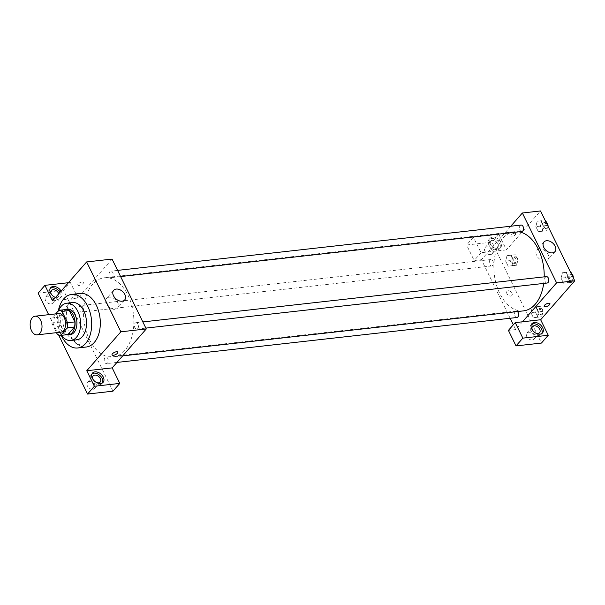 <?xml version="1.0" encoding="UTF-8"?>
<svg xmlns="http://www.w3.org/2000/svg" width="605" height="605" viewBox="0 0 605 605"><rect width="100%" height="100%" fill="white"/><g stroke="black" fill="none" stroke-linecap="round" stroke-linejoin="round"><path stroke-width="0.45" stroke-dasharray="3.02 2.27" d="M60.734 332.19A9.377 5.869 83.6 0 1 53.853 323.531A9.377 5.869 83.6 0 1 58.64 313.564M55.622 313.904L52.075 317.95A12.592 7.888 83.6 0 0 51.78 323.025L56.507 332.667M51.78 323.025L59.048 322.208L64.622 333.597L57.362 334.414M67.889 334.603A12.592 7.888 83.6 0 1 64.622 333.597M59.048 322.208A12.592 7.888 83.6 0 1 59.335 317.133L52.075 317.95M66.005 309.526L59.335 317.133M63.767 309.775A12.886 8.069 -96.4 0 0 60.697 329.203A12.886 8.069 -96.4 0 0 66.573 334.754M70.203 334.671A12.886 8.069 83.6 0 1 62.512 328.999A12.886 8.069 83.6 0 1 67.329 309.049M58.67 310.418A18.747 11.745 -96.4 0 0 59.668 332.243A18.747 11.745 -96.4 0 0 61.506 335.321M72.57 302.568A18.747 11.745 -96.4 0 0 65.574 331.578A18.747 11.745 -96.4 0 0 76.759 339.829M58.337 310.796A26.953 16.88 -96.4 0 0 61.234 335.351M86.296 347.005A26.953 16.88 83.6 0 1 70.218 335.147A26.953 16.88 83.6 0 1 80.283 293.448M58.662 335.072L48.672 314.683M82.265 281.877A3.222 1.248 153.9 0 0 79.036 283.208A3.222 1.248 153.9 0 0 77.803 285.084A3.222 1.248 153.9 0 0 81.251 284.781A3.222 1.248 153.9 0 0 83.596 282.248A3.222 1.248 153.9 0 0 82.265 281.877A3.222 1.248 -26.1 0 1 83.596 282.248A3.222 1.248 -26.1 0 1 81.251 284.781A3.222 1.248 -26.1 0 1 77.803 285.084A3.222 1.248 -26.1 0 1 79.036 283.208A3.222 1.248 -26.1 0 1 82.265 281.877M112.054 259.084L77.954 298.015L52.537 300.866M135.112 323.236A3.237 2.027 83.6 0 1 136.064 322.699A3.237 2.027 83.6 0 1 138.439 325.687A3.237 2.027 83.6 0 1 136.783 329.128A3.237 2.027 83.6 0 1 134.575 326.957A3.237 2.027 83.6 0 1 135.112 323.236M82.303 311.514A3.237 2.027 83.6 0 1 81.35 312.044A3.237 2.027 83.6 0 1 78.975 309.057A3.237 2.027 83.6 0 1 80.624 305.616A3.237 2.027 83.6 0 1 82.84 307.786A3.237 2.027 83.6 0 1 82.303 311.514M112.969 391.185L63.533 290.271L70.346 282.49L77.954 298.015M112.485 277.045A3.237 2.027 83.6 0 1 111.532 277.582A3.237 2.027 83.6 0 1 109.165 274.594A3.237 2.027 83.6 0 1 110.813 271.153A3.237 2.027 83.6 0 1 113.029 273.324A3.237 2.027 83.6 0 1 112.485 277.045M107.554 363.053A3.237 2.027 83.6 0 1 106.601 363.59A3.237 2.027 83.6 0 1 104.226 360.603A3.237 2.027 83.6 0 1 105.875 357.162A3.237 2.027 83.6 0 1 108.091 359.332A3.237 2.027 83.6 0 1 107.554 363.053M124.872 350.363A39.839 24.949 83.6 0 1 113.15 356.965A39.839 24.949 83.6 0 1 83.913 320.158A39.839 24.949 83.6 0 1 104.257 277.778A39.839 24.949 83.6 0 1 131.527 304.519A39.839 24.949 83.6 0 1 124.872 350.363M38.115 293.13L63.533 290.271M68.448 282.701L70.346 282.49M61.113 291.073A7.033 4.757 -138.8 0 1 61.287 296.919A7.033 4.757 -138.8 0 1 55.463 297.524M92.058 373.769A7.033 4.757 41.2 0 0 91.4 374.344A7.033 4.757 41.2 0 0 91.249 379.592A7.033 4.757 41.2 0 0 96.528 384.356A7.033 4.757 41.2 0 0 101.98 383.608A7.033 4.757 41.2 0 0 102.464 382.882M96.55 382.549A4.689 3.176 -138.8 0 1 93.17 379.592M92.913 389.348A4.689 3.176 41.2 0 0 94.539 388.554A4.689 3.176 41.2 0 0 93.102 383.078A4.689 3.176 41.2 0 0 87.483 382.375A4.689 3.176 41.2 0 0 88.035 386.92A4.689 3.176 41.2 0 0 92.913 389.348M50.23 288.381A7.033 4.757 41.2 0 0 49.572 288.956A7.033 4.757 41.2 0 0 49.413 294.196A7.033 4.757 41.2 0 0 54.7 298.968A7.033 4.757 41.2 0 0 60.145 298.22A7.033 4.757 41.2 0 0 59.978 292.366M58.738 293.78A4.689 3.176 -138.8 0 1 58.383 296.677A4.689 3.176 -138.8 0 1 56.764 297.471A4.689 3.176 -138.8 0 1 55.569 297.41M54.715 297.161A4.689 3.176 -138.8 0 1 51.334 294.196M51.077 303.952A4.689 3.176 41.2 0 0 52.703 303.166A4.689 3.176 41.2 0 0 51.266 297.69A4.689 3.176 41.2 0 0 45.647 296.987A4.689 3.176 41.2 0 0 46.199 301.524A4.689 3.176 41.2 0 0 51.077 303.952M78.665 344.623A3.222 2.178 41.2 0 0 79.777 344.079A3.222 2.178 41.2 0 0 78.794 340.312A3.222 2.178 41.2 0 0 74.929 339.829A3.222 2.178 41.2 0 0 75.307 342.952A3.222 2.178 41.2 0 0 78.665 344.623A3.222 2.178 -138.8 0 1 75.315 342.952A3.222 2.178 -138.8 0 1 74.929 339.829A3.222 2.178 -138.8 0 1 78.794 340.312A3.222 2.178 -138.8 0 1 79.777 344.079A3.222 2.178 -138.8 0 1 78.665 344.623M109.104 297.176A7.321 4.953 41.2 0 0 106.571 298.416A7.321 4.953 41.2 0 0 108.809 306.969A7.321 4.953 41.2 0 0 117.589 308.066A7.321 4.953 41.2 0 0 116.727 300.972A7.321 4.953 41.2 0 0 109.104 297.176M117.824 352.11L117.816 352.11A3.222 1.248 153.9 0 0 114.375 352.405A3.222 1.248 153.9 0 0 112.031 354.946L112.031 354.946M523.469 310.879A39.839 24.949 83.6 0 1 494.232 274.073A39.839 24.949 83.6 0 1 514.575 231.7A39.839 24.949 83.6 0 1 518.969 231.821M544.197 276.856A39.839 24.949 83.6 0 1 543.691 283.42M546.383 276.614A3.237 2.027 -96.4 0 0 545.43 277.151A3.237 2.027 -96.4 0 0 544.893 280.871A3.237 2.027 -96.4 0 0 547.101 283.042M492.614 265.429A3.237 2.027 83.6 0 1 491.668 265.958A3.237 2.027 83.6 0 1 489.294 262.971A3.237 2.027 83.6 0 1 490.942 259.53A3.237 2.027 83.6 0 1 493.158 261.7A3.237 2.027 83.6 0 1 492.614 265.429M516.92 317.504A3.237 2.027 83.6 0 1 514.545 314.517A3.237 2.027 83.6 0 1 516.194 311.076A3.237 2.027 83.6 0 1 517.441 311.552M521.85 231.496A3.237 2.027 83.6 0 1 519.476 228.509A3.237 2.027 83.6 0 1 521.132 225.068M522.501 321.792L515.679 329.574L513.327 324.787M510.136 318.268L481.451 259.711L474.191 260.528L466.584 245.002L492.001 242.144L541.437 343.065M510.779 226.232L481.451 259.711M510.764 296.087A3.222 2.178 41.2 0 0 511.883 295.543A3.222 2.178 41.2 0 0 510.892 291.784A3.222 2.178 41.2 0 0 507.035 291.3A3.222 2.178 41.2 0 0 507.413 294.423A3.222 2.178 41.2 0 0 510.764 296.087A3.222 2.178 -138.8 0 1 507.413 294.416A3.222 2.178 -138.8 0 1 507.035 291.3A3.222 2.178 -138.8 0 1 510.9 291.776A3.222 2.178 -138.8 0 1 511.883 295.543A3.222 2.178 -138.8 0 1 510.764 296.087M490.443 254.607A4.689 3.176 41.2 0 0 492.069 253.813A4.689 3.176 41.2 0 0 490.632 248.337A4.689 3.176 41.2 0 0 485.013 247.634A4.689 3.176 41.2 0 0 485.565 252.179A4.689 3.176 41.2 0 0 490.443 254.607M532.279 339.995A4.689 3.176 41.2 0 0 533.897 339.208A4.689 3.176 41.2 0 0 532.468 333.733A4.689 3.176 41.2 0 0 526.849 333.03A4.689 3.176 41.2 0 0 527.401 337.567A4.689 3.176 41.2 0 0 532.279 339.995M515.679 329.574L508.419 330.39M496.13 248.118A4.689 3.176 -138.8 0 1 491.252 245.69A4.689 3.176 -138.8 0 1 490.7 241.153A4.689 3.176 -138.8 0 1 492.326 240.359A4.689 3.176 -138.8 0 1 497.197 242.787A4.689 3.176 -138.8 0 1 497.749 247.324A4.689 3.176 -138.8 0 1 496.13 248.118M488.78 244.851A7.033 4.757 41.2 0 0 494.066 249.623A7.033 4.757 41.2 0 0 499.511 248.867A7.033 4.757 41.2 0 0 497.363 240.654A7.033 4.757 41.2 0 0 488.938 239.603A7.033 4.757 41.2 0 0 488.78 244.851M489.914 243.55A7.033 4.757 -138.8 0 1 490.073 238.309A7.033 4.757 -138.8 0 1 498.497 239.361A7.033 4.757 -138.8 0 1 500.653 247.574A7.033 4.757 -138.8 0 1 495.2 248.322A7.033 4.757 -138.8 0 1 489.914 243.55M535.917 333.204A4.689 3.176 -138.8 0 1 532.536 330.239M531.424 324.424A7.033 4.757 41.2 0 0 530.767 324.998A7.033 4.757 41.2 0 0 530.608 330.239A7.033 4.757 41.2 0 0 535.894 335.011A7.033 4.757 41.2 0 0 541.346 334.262A7.033 4.757 41.2 0 0 541.83 333.536M506.43 249.888L481.005 252.739L473.405 237.213L498.822 234.362L506.43 249.888L540.522 210.956M473.405 237.213L466.584 245.002M498.822 234.362L492.001 242.144M481.005 252.739L474.191 260.528M511.527 255.159L510.204 260.596L512.677 265.64L516.466 265.24L517.789 259.802L515.324 254.758L506.99 255.665L505.667 261.103L508.139 266.147L511.928 265.746L513.252 260.309L510.779 255.265L506.99 255.658L505.674 261.11L508.139 266.147L511.928 265.761L513.244 260.309M537.18 221.196L535.856 226.641L538.321 231.685L542.118 231.291L543.434 225.839L540.968 220.802L537.172 221.188L535.856 226.641L538.321 231.685L542.118 231.284L543.441 225.839L540.968 220.802L537.18 221.196L541.717 220.689L540.394 226.134L542.866 231.171L546.655 230.777L547.843 225.892M562.431 272.742L561.107 278.187L563.573 283.231L567.369 282.837L568.685 277.385L566.22 272.348L562.431 272.734L561.107 278.187L563.573 283.231L567.369 282.83L568.692 277.385L566.22 272.348L562.431 272.742L566.968 272.235L565.645 277.672L568.118 282.716L571.906 282.316L573.094 277.438M536.779 306.705L535.455 312.142L537.928 317.186L541.717 316.786L543.04 311.348L540.575 306.304L532.241 307.211L530.918 312.649L533.391 317.693L537.18 317.3L538.495 311.847L536.03 306.811L532.241 307.204M535.455 312.142L530.918 312.649L533.391 317.693L537.18 317.292L538.503 311.855L536.03 306.811L532.241 307.211L530.925 312.656M539.395 248.852A7.321 4.953 41.2 0 0 536.854 250.092A7.321 4.953 41.2 0 0 539.1 258.645A7.321 4.953 41.2 0 0 547.873 259.742A7.321 4.953 41.2 0 0 547.011 252.648A7.321 4.953 41.2 0 0 539.395 248.852M549.922 303.581L549.922 303.574A3.222 1.248 153.9 0 0 546.481 303.876A3.222 1.248 153.9 0 0 544.137 306.41L544.137 306.41M514.363 233.349A3.222 1.248 153.9 0 0 511.142 234.672A3.222 1.248 153.9 0 0 509.909 236.547A3.222 1.248 153.9 0 0 513.35 236.252A3.222 1.248 153.9 0 0 515.694 233.712A3.222 1.248 153.9 0 0 514.363 233.349A3.222 1.248 -26.1 0 1 515.694 233.712A3.222 1.248 -26.1 0 1 513.35 236.252A3.222 1.248 -26.1 0 1 509.909 236.547A3.222 1.248 -26.1 0 1 511.142 234.672A3.222 1.248 -26.1 0 1 514.363 233.349M566.22 272.348L566.968 272.235M570.749 279.956A3.237 2.027 83.6 0 1 569.797 280.493A3.237 2.027 83.6 0 1 567.422 277.506A3.237 2.027 83.6 0 1 569.078 274.065A3.237 2.027 83.6 0 1 571.286 276.235A3.237 2.027 83.6 0 1 570.749 279.956M565.645 277.672L561.107 278.187M568.118 282.716L563.573 283.231M571.906 282.316L567.369 282.83M572.837 276.924L568.692 277.385M573.283 277.824A3.237 2.027 83.6 0 1 572.564 279.752A3.237 2.027 83.6 0 1 571.612 280.289A3.237 2.027 83.6 0 1 569.237 277.302A3.237 2.027 83.6 0 1 570.893 273.861A3.237 2.027 83.6 0 1 571.884 274.133M540.968 220.802L541.717 220.689M545.498 228.41A3.237 2.027 83.6 0 1 544.545 228.947A3.237 2.027 83.6 0 1 542.171 225.96A3.237 2.027 83.6 0 1 543.827 222.519A3.237 2.027 83.6 0 1 546.035 224.689A3.237 2.027 83.6 0 1 545.498 228.41M540.394 226.134L535.856 226.641M542.866 231.171L538.321 231.685M546.655 230.777L542.118 231.284M547.586 225.378L543.441 225.839M548.032 226.278A3.237 2.027 83.6 0 1 547.313 228.206A3.237 2.027 83.6 0 1 546.36 228.743A3.237 2.027 83.6 0 1 543.986 225.756A3.237 2.027 83.6 0 1 545.642 222.315A3.237 2.027 83.6 0 1 546.633 222.587M540.56 314.418A3.237 2.027 83.6 0 1 539.615 314.955A3.237 2.027 83.6 0 1 537.24 311.968A3.237 2.027 83.6 0 1 538.889 308.527A3.237 2.027 83.6 0 1 541.104 310.698A3.237 2.027 83.6 0 1 540.56 314.418M537.928 317.186L533.391 317.693M541.717 316.786L537.18 317.292M543.04 311.348L538.503 311.855M540.575 306.304L536.03 306.811M542.375 314.214A3.237 2.027 83.6 0 1 541.43 314.751A3.237 2.027 83.6 0 1 539.055 311.764A3.237 2.027 83.6 0 1 540.704 308.323A3.237 2.027 83.6 0 1 542.919 310.494A3.237 2.027 83.6 0 1 542.375 314.214M515.309 262.88A3.237 2.027 83.6 0 1 514.356 263.409A3.237 2.027 83.6 0 1 511.989 260.422A3.237 2.027 83.6 0 1 513.637 256.981A3.237 2.027 83.6 0 1 515.853 259.152A3.237 2.027 83.6 0 1 515.309 262.88M510.204 260.596L505.667 261.103M512.677 265.64L508.139 266.147M516.466 265.24L511.928 265.746M517.789 259.802L513.252 260.309L510.779 255.265L506.99 255.665M515.324 254.758L510.779 255.265M517.124 262.676A3.237 2.027 83.6 0 1 516.178 263.205A3.237 2.027 83.6 0 1 513.804 260.218A3.237 2.027 83.6 0 1 515.452 256.777A3.237 2.027 83.6 0 1 517.668 258.948A3.237 2.027 83.6 0 1 517.124 262.676M92.542 373.051L91.4 374.344M103.115 382.315L101.98 383.608M94.539 388.554L100.218 382.065M87.483 382.375L93.162 375.887M50.707 287.655L49.572 288.956M61.287 296.919L60.145 298.22M52.703 303.166L58.383 296.677M45.647 296.987L51.334 290.498M113.672 290.309L106.571 298.416M124.69 299.959L117.589 308.066M514.575 231.7L104.257 277.778M122.679 355.891L113.15 356.965M136.783 329.128L145.865 328.107M136.064 322.699L142.84 321.936M490.942 259.53L80.624 305.616M491.668 265.958L81.35 312.044M516.194 311.076L105.875 357.162M116.954 362.433L106.601 363.59M117.589 270.39L110.813 271.153M120.614 276.561L111.532 277.582M492.069 253.813L497.749 247.324M485.013 247.634L490.7 241.153M490.073 238.309L488.938 239.603M500.653 247.574L499.511 248.867M533.897 339.208L539.584 332.72M526.849 333.03L532.529 326.541M531.908 323.698L530.767 324.998M542.481 332.962L541.346 334.262M543.955 241.985L536.854 250.092M554.974 251.635L547.873 259.742M570.893 273.861L569.078 274.065M571.612 280.289L569.797 280.493M545.642 222.315L543.827 222.519M546.36 228.743L544.545 228.947M540.704 308.323L538.889 308.527M541.43 314.751L539.615 314.955M515.452 256.777L513.637 256.981M516.178 263.205L514.356 263.409"/><path stroke-width="0.91" d="M39.885 333.295A9.377 5.869 83.6 0 1 37.132 334.845A9.377 5.869 83.6 0 1 30.25 326.186A9.377 5.869 83.6 0 1 35.037 316.211A9.377 5.869 83.6 0 1 41.458 322.503A9.377 5.869 83.6 0 1 39.885 333.295M35.037 316.211L58.64 313.564A9.377 5.869 83.6 0 1 65.053 319.856A9.377 5.869 83.6 0 1 63.487 330.64A9.377 5.869 83.6 0 1 60.734 332.19L37.132 334.845M58.746 310.335L66.005 309.526A12.592 7.888 83.6 0 1 69.272 310.531L74.854 321.921L67.594 322.73L62.012 311.348A12.592 7.888 83.6 0 0 58.746 310.335L55.622 313.904M56.507 332.667L57.362 334.414A12.592 7.888 83.6 0 0 60.629 335.42L67.299 327.804A12.592 7.888 83.6 0 0 67.594 322.73M60.629 335.42L67.889 334.603L74.559 326.987L67.299 327.804M74.854 321.921A12.592 7.888 83.6 0 1 74.559 326.987M66.573 334.754A12.886 8.069 -96.4 0 0 68.388 334.868A12.886 8.069 -96.4 0 0 74.967 321.164A12.886 8.069 -96.4 0 0 65.506 309.253A12.886 8.069 -96.4 0 0 63.767 309.775M65.506 309.253L67.329 309.049A12.886 8.069 83.6 0 1 76.147 317.701A12.886 8.069 83.6 0 1 73.992 332.531A12.886 8.069 83.6 0 1 70.203 334.671L68.388 334.868M69.272 310.531L62.012 311.348M61.506 335.321A18.747 11.745 -96.4 0 0 70.853 340.486A18.747 11.745 -96.4 0 0 80.435 320.552A18.747 11.745 -96.4 0 0 66.671 303.226A18.747 11.745 -96.4 0 0 58.67 310.418M70.853 340.486L76.759 339.829A18.747 11.745 -96.4 0 0 86.334 319.886A18.747 11.745 -96.4 0 0 72.57 302.568L66.671 303.226M61.234 335.351A26.953 16.88 -96.4 0 0 61.597 336.123A26.953 16.88 -96.4 0 0 77.674 347.981A26.953 16.88 -96.4 0 0 91.438 319.311A26.953 16.88 -96.4 0 0 71.655 294.416A26.953 16.88 -96.4 0 0 58.337 310.796M71.655 294.416L80.283 293.448A26.953 16.88 83.6 0 1 98.728 311.53A26.953 16.88 83.6 0 1 94.221 342.543A26.953 16.88 83.6 0 1 86.296 347.005L77.674 347.981M94.372 386.255L119.79 383.404L112.182 367.878L86.765 370.729L94.372 386.255L87.551 394.044L58.662 335.072M48.672 314.683L38.115 293.13L44.929 285.341L68.448 282.701M86.765 370.729L120.856 331.805L86.636 261.935L52.537 300.866L44.929 285.341M112.182 367.878L146.281 328.946L112.054 259.084L86.636 261.935M119.79 383.404L112.969 391.185L87.551 394.044M112.031 354.946A3.222 1.248 153.9 0 0 113.362 355.309A3.222 1.248 -26.1 0 1 112.031 354.946A3.222 1.248 -26.1 0 1 114.375 352.412A3.222 1.248 -26.1 0 1 117.824 352.11A3.222 1.248 -26.1 0 1 116.591 353.986A3.222 1.248 -26.1 0 1 113.362 355.316A3.222 1.248 153.9 0 0 116.584 353.986A3.222 1.248 153.9 0 0 117.816 352.11M146.281 328.946L120.856 331.805M116.205 289.069A7.321 4.953 -138.8 0 1 123.828 292.865A7.321 4.953 -138.8 0 1 124.69 299.959A7.321 4.953 -138.8 0 1 115.91 298.862A7.321 4.953 -138.8 0 1 113.672 290.309A7.321 4.953 -138.8 0 1 116.205 289.069M92.383 378.291A7.033 4.757 -138.8 0 1 92.542 373.051A7.033 4.757 -138.8 0 1 100.967 374.102A7.033 4.757 -138.8 0 1 103.115 382.315A7.033 4.757 -138.8 0 1 97.67 383.063A7.033 4.757 -138.8 0 1 92.383 378.291M55.463 297.524A7.033 4.757 -138.8 0 1 50.548 292.903A7.033 4.757 -138.8 0 1 50.707 287.655A7.033 4.757 -138.8 0 1 61.113 291.073M102.464 382.882A7.033 4.757 41.2 0 0 99.825 375.395A7.033 4.757 41.2 0 0 92.058 373.769M93.17 379.592A4.689 3.176 -138.8 0 1 93.162 375.887A4.689 3.176 -138.8 0 1 94.788 375.092A4.689 3.176 -138.8 0 1 99.666 377.528A4.689 3.176 -138.8 0 1 100.218 382.065A4.689 3.176 -138.8 0 1 98.592 382.859A4.689 3.176 -138.8 0 1 96.55 382.549M59.978 292.366A7.033 4.757 41.2 0 0 50.23 288.381M51.334 294.196A4.689 3.176 -138.8 0 1 51.334 290.498A4.689 3.176 -138.8 0 1 52.96 289.704A4.689 3.176 -138.8 0 1 58.738 293.78M55.569 297.41A4.689 3.176 -138.8 0 1 54.715 297.161M543.691 283.42A39.839 24.949 83.6 0 1 535.183 304.277A39.839 24.949 83.6 0 1 523.469 310.879L122.679 355.891M518.969 231.821A39.839 24.949 83.6 0 1 544.197 276.856M145.865 328.107L547.101 283.042A3.237 2.027 -96.4 0 0 548.758 279.601A3.237 2.027 -96.4 0 0 546.383 276.614L142.84 321.936M517.441 311.552A3.237 2.027 83.6 0 1 517.865 316.967A3.237 2.027 83.6 0 1 516.92 317.504L116.954 362.433M117.589 270.39L521.132 225.068A3.237 2.027 83.6 0 1 523.34 227.238A3.237 2.027 83.6 0 1 522.803 230.959A3.237 2.027 83.6 0 1 521.85 231.496L120.614 276.561M513.327 324.787L510.136 318.268M522.501 321.792L515.233 322.609L522.841 338.135L548.259 335.276L540.651 319.75L522.501 321.792L556.592 282.86L522.365 212.998L510.779 226.232M522.841 338.135L516.02 345.916L541.437 343.065L548.259 335.276M516.02 345.916L508.419 330.39L515.233 322.609M532.536 330.239A4.689 3.176 -138.8 0 1 532.529 326.541A4.689 3.176 -138.8 0 1 538.148 327.245A4.689 3.176 -138.8 0 1 539.584 332.72A4.689 3.176 -138.8 0 1 537.958 333.506A4.689 3.176 -138.8 0 1 535.917 333.204M541.83 333.536A7.033 4.757 41.2 0 0 539.191 326.05A7.033 4.757 41.2 0 0 531.424 324.424M531.75 328.946A7.033 4.757 -138.8 0 1 531.908 323.698A7.033 4.757 -138.8 0 1 540.333 324.749A7.033 4.757 -138.8 0 1 542.481 332.962A7.033 4.757 -138.8 0 1 537.036 333.71A7.033 4.757 -138.8 0 1 531.75 328.946M540.651 319.75L574.75 280.818L540.522 210.956L522.365 212.998M546.496 240.745A7.321 4.953 -138.8 0 1 554.112 244.533A7.321 4.953 -138.8 0 1 554.974 251.635A7.321 4.953 -138.8 0 1 546.202 250.538A7.321 4.953 -138.8 0 1 543.955 241.985A7.321 4.953 -138.8 0 1 546.496 240.745M574.75 280.818L556.592 282.86M544.137 306.41A3.222 1.248 153.9 0 0 545.468 306.78A3.222 1.248 -26.1 0 1 544.137 306.41A3.222 1.248 -26.1 0 1 546.481 303.876A3.222 1.248 -26.1 0 1 549.922 303.581A3.222 1.248 -26.1 0 1 548.69 305.457A3.222 1.248 -26.1 0 1 545.468 306.78A3.222 1.248 153.9 0 0 548.69 305.449A3.222 1.248 153.9 0 0 549.922 303.574M570.757 271.834L573.23 276.878L572.837 276.924M573.094 277.438L573.23 276.878M571.884 274.133A3.237 2.027 83.6 0 1 573.283 277.824M545.506 220.288L547.979 225.332L547.586 225.378M547.843 225.892L547.979 225.332M546.633 222.587A3.237 2.027 83.6 0 1 548.032 226.278"/></g></svg>
